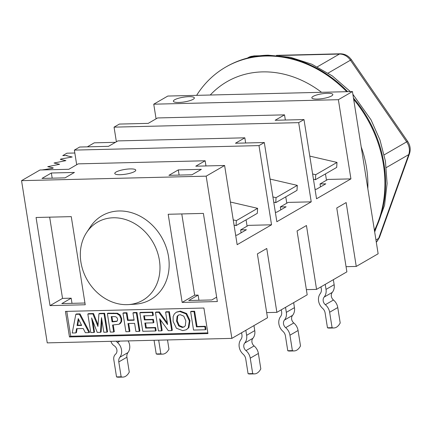 <?xml version="1.0" encoding="UTF-8"?>
<svg xmlns="http://www.w3.org/2000/svg" width="431" height="431" viewBox="0 0 431 431"><rect width="100%" height="100%" fill="white"/><g stroke="black" fill="none" stroke-linecap="round" stroke-linejoin="round"><path stroke-width="0.65" d="M86.663 232.438L90.462 226.711A48.466 40.67 60 0 1 134.876 213.808A48.466 40.67 60 0 1 168.521 256.574A48.466 40.67 60 0 1 135.259 304.162L128.4 304.593A45.153 37.896 60 0 1 80.915 262.172A45.153 37.896 60 0 1 86.663 232.438A45.153 37.896 60 0 1 128.045 220.413A45.153 37.896 60 0 1 159.395 260.259A45.153 37.896 60 0 1 128.4 304.593M188.859 96.668A10.624 2.408 171 0 1 194.354 97.896A10.624 2.408 171 0 1 189.392 100.8A10.624 2.408 171 0 1 178.86 102.449A10.624 2.408 171 0 1 173.37 101.22A10.624 2.408 171 0 1 178.326 98.316A10.624 2.408 171 0 1 188.859 96.668M327.328 93.29A10.624 2.408 171 0 1 332.824 94.524A10.624 2.408 171 0 1 327.862 97.422A10.624 2.408 171 0 1 317.329 99.076A10.624 2.408 171 0 1 311.839 97.848A10.624 2.408 171 0 1 316.796 94.944A10.624 2.408 171 0 1 327.328 93.29M130.27 168.914A10.624 2.408 171 0 1 135.76 170.143A10.624 2.408 171 0 1 130.803 173.046A10.624 2.408 171 0 1 120.271 174.7A10.624 2.408 171 0 1 114.781 173.467A10.624 2.408 171 0 1 119.737 170.568A10.624 2.408 171 0 1 130.27 168.914M156.07 118.827L153.748 104.189L167.815 96.054L352.439 91.555L378.132 253.778L356.254 266.433L346.061 266.681M356.254 266.433L346.141 202.565L336.762 207.99L346.88 271.853L316.564 289.39L306.371 289.637M316.564 289.39L306.446 225.521L297.072 230.946L307.19 294.815L276.874 312.351L266.676 312.599M276.874 312.351L266.757 248.482L257.382 253.902L267.495 317.771L231.867 338.378L47.243 342.877L21.55 180.654L39.991 169.986L68.836 169.286L78.21 163.861L205.145 160.768L205.964 165.946M173.138 316.602L174.296 314.021L176.193 312.303L179.684 311.478L186.009 313.876L189.349 320.885L188.255 327.959L186.354 329.726L182.766 330.636L176.43 328.26L173.127 321.37L173.138 316.602M176.484 312.136L180.309 311.117L186.634 313.515L189.974 320.524L188.88 327.598L186.354 329.726M178.655 325.901L182.248 327.441L184.08 326.962L185.308 325.75L185.836 320.885L183.827 316.16L180.228 314.678L178.305 315.169L177.109 316.343L176.586 321.16L178.655 325.901L179.28 325.534L182.873 327.081L184.382 326.763M178.628 315.007L177.734 315.982L177.211 320.799L179.28 325.534M139.843 312.766L152.256 312.464L152.752 315.6L143.717 315.821L144.369 319.926L152.773 319.721L153.269 322.846L144.864 323.051L145.662 328.093L155.015 327.862L155.51 330.986L142.78 331.294L139.843 312.766L140.468 312.405L152.881 312.103L152.256 312.464M152.881 312.103L153.377 315.239L152.752 315.6M144.401 315.804L144.994 319.565L144.369 319.926M144.994 319.565L153.398 319.36L152.773 319.721M153.398 319.36L153.894 322.48L153.269 322.846M145.543 323.029L146.287 327.727L145.662 328.093M146.287 327.727L155.639 327.501L155.015 327.862M155.639 327.501L156.135 330.625L155.51 330.986M107.362 313.558L116.849 313.606L119.543 315.363L121.084 318.945L120.982 321.828L119.085 324.252L112.566 325.017L113.676 332.005L110.293 332.085L107.362 313.558L107.987 313.197L117.474 313.245L120.168 315.002L121.709 318.584L121.607 321.467L120.475 323.325L119.085 324.252M113.245 325.001L114.301 331.644L113.676 332.005M111.915 316.591L112.696 321.504L112.071 321.865L116.677 321.397M112.696 321.504L117.167 321.106M116.801 321.321L117.458 320.529L117.609 319.08L116.812 317.426L115.319 316.64L111.236 316.613L112.071 321.865M85.349 332.694L83.221 328.519L76.529 328.686L75.813 332.926L72.23 333.012L75.813 314.328L79.39 314.242L89.023 332.603L85.349 332.694M77.095 328.67L76.438 332.565L75.813 332.926M79.39 314.242L80.015 313.876L76.438 313.967L75.813 314.328M80.015 313.876L89.648 332.242L89.023 332.603M78.248 318.606L77.074 325.54L81.642 325.427L78.248 318.606M78.668 319.452L77.699 325.173L77.074 325.54M77.699 325.173L81.47 325.082M87.838 314.032L92.897 313.908L97.934 326.477L98.936 313.763L104.006 313.639L106.936 332.166L103.801 332.247L101.49 317.658L100.477 332.328L97.223 332.403L91.604 317.9L93.91 332.484L90.774 332.56L87.838 314.032L88.463 313.671L93.522 313.547L92.897 313.908M93.522 313.547L98.058 324.872M104.006 313.639L104.631 313.278L99.561 313.402L98.936 313.763M104.631 313.278L107.561 331.805L106.936 332.166M101.905 320.298L101.102 331.962L100.477 332.328M92.757 320.88L94.534 332.123L93.91 332.484M122.97 313.175L126.348 313.095L127.501 320.389L134.127 320.228L132.969 312.933L136.347 312.852L139.283 331.38L135.905 331.461L134.623 323.363L128.002 323.525L129.284 331.622L125.9 331.708L122.97 313.175L123.595 312.814L126.973 312.734L126.348 313.095M126.973 312.734L128.126 320.028L127.501 320.389M128.126 320.028L134.068 319.883M136.347 312.852L136.972 312.491L133.594 312.572L132.969 312.933M136.972 312.491L139.908 331.019L139.283 331.38M128.68 323.509L129.909 331.261L129.284 331.622M155.472 312.389L158.759 312.308L167.573 324.511L165.612 312.141L168.753 312.06L171.689 330.593L168.295 330.674L159.632 318.757L161.55 330.836L158.409 330.916L155.472 312.389L156.097 312.022L159.389 311.947L158.759 312.308M159.389 311.947L167.325 322.938M168.753 312.06L169.378 311.699L166.237 311.78L165.612 312.141M169.378 311.699L172.314 330.227L171.689 330.593M160.504 319.958L162.175 330.475L161.55 330.836M190.626 311.683L194.009 311.602L196.423 326.854L204.827 326.65L205.323 329.774L193.541 330.06L190.626 311.683L191.251 311.322L194.634 311.236L194.009 311.602M194.634 311.236L197.048 326.493L196.423 326.854M197.048 326.493L205.452 326.289L204.827 326.65M205.452 326.289L205.948 329.408L205.323 329.774M69.472 336.95L65.426 311.403L203.895 308.03L207.941 333.578L69.472 336.95L70.722 336.228L207.834 332.888M66.783 311.371L70.722 336.228M76.686 164.744L74.369 150.101L258.993 145.608L271.535 224.799L248.455 225.365L240.643 229.885L246.413 229.745L237.039 235.164L235.655 235.197M153.748 104.189L338.378 99.69L350.92 178.887L327.84 179.447L320.028 183.967L325.798 183.827L316.419 189.252L315.039 189.284M116.381 141.788L114.059 127.145L298.683 122.646L311.225 201.843L288.15 202.403L280.339 206.923L286.103 206.783L276.729 212.208L275.344 212.241M350.92 178.887L316.543 198.772L303.995 119.576L275.15 120.276L284.525 114.856L157.595 117.949L148.221 123.368L119.371 124.074L114.059 127.145M311.225 201.843L276.847 221.728L264.305 142.532L235.461 143.237L244.835 137.812L117.905 140.905L108.526 146.33L79.681 147.03L74.369 150.101M352.439 91.555L338.378 99.69M303.995 119.576L298.683 122.646M264.305 142.532L258.993 145.608M271.535 224.799L237.158 244.684L224.616 165.488L206.174 176.155L21.55 180.654M231.867 338.378L206.174 176.155M320.492 186.898L320.028 183.967M280.802 209.854L280.339 206.923M284.525 114.856L285.344 120.028M244.835 137.812L245.654 142.984M241.107 232.81L240.643 229.885M224.616 165.488L195.766 166.194L205.145 160.768M168.914 175.331L178.289 169.911L201.369 169.345L191.994 174.77L168.914 175.331M41.985 178.423L51.359 173.003L74.439 172.438L65.059 177.863L41.985 178.423M84.945 303.009L61.811 303.607L71.185 298.182L72.004 303.354M216.653 297.153L211.82 299.949L188.74 300.515L198.115 295.09L198.933 300.267M50.028 305.622L36.069 217.488L71.266 216.631L85.225 304.765L50.028 305.622L62.533 298.392L71.185 298.182M182.151 302.406L168.192 214.266L203.389 213.41L217.348 301.549L182.151 302.406L194.656 295.176L198.115 295.09M52.178 178.175L51.359 173.003M179.107 175.083L178.289 169.911M181.785 213.938L194.656 295.176M49.667 217.154L62.533 298.392M333.89 327.964L329.273 328.077A19.918 9.848 -91.4 0 1 327.463 327.786L332.08 327.673A19.918 9.848 88.6 0 0 333.89 327.964A19.918 9.848 88.6 0 0 336.439 327.215A19.918 9.848 88.6 0 0 340.204 322.975L337.759 307.551A10.624 8.916 -120 0 0 333.475 300.008A5.312 4.455 60 0 1 331.337 296.237A5.312 4.455 60 0 1 332.269 292.39A10.624 8.916 -120 0 0 334.144 284.702L333.346 279.681M332.08 327.673L329.634 312.249A10.624 8.916 -120 0 0 325.351 304.706A5.312 4.455 60 0 1 323.207 300.935A5.312 4.455 60 0 1 324.144 297.094A10.624 8.916 -120 0 0 326.014 289.4L325.222 284.385M320.976 286.836L321.31 288.953A6.637 5.571 60 0 1 320.265 293.608A10.624 8.916 -120 0 0 318.595 301.048A10.624 8.916 -120 0 0 322.603 308.354A6.637 5.571 60 0 1 325.109 312.922L327.463 327.786M326.466 180.244L325.464 173.903M294.201 350.926L289.584 351.039A19.918 9.848 -91.4 0 1 287.768 350.742L292.385 350.629A19.918 9.848 88.6 0 0 294.201 350.926A19.918 9.848 88.6 0 0 296.749 350.171A19.918 9.848 88.6 0 0 300.509 345.931L298.069 330.507A10.624 8.916 -120 0 0 293.786 322.964A5.312 4.455 60 0 1 291.642 319.193A5.312 4.455 60 0 1 292.579 315.352A10.624 8.916 -120 0 0 294.448 307.659L293.656 302.643M292.385 350.629L289.944 335.21A10.624 8.916 -120 0 0 285.661 327.668A5.312 4.455 60 0 1 283.517 323.897A5.312 4.455 60 0 1 284.455 320.05A10.624 8.916 -120 0 0 286.324 312.356L285.532 307.341M281.287 309.797L281.621 311.915A6.637 5.571 60 0 1 280.576 316.564A10.624 8.916 -120 0 0 278.9 324.01A10.624 8.916 -120 0 0 282.908 331.315A6.637 5.571 60 0 1 285.414 335.878L287.768 350.742M286.777 203.2L285.775 196.865M254.505 373.882L249.894 373.995A19.918 9.848 -91.4 0 1 248.078 373.704L252.695 373.591A19.918 9.848 88.6 0 0 254.505 373.882A19.918 9.848 88.6 0 0 257.059 373.133A19.918 9.848 88.6 0 0 260.82 368.888L258.379 353.468A10.624 8.916 -120 0 0 254.096 345.926A5.312 4.455 60 0 1 251.952 342.155A5.312 4.455 60 0 1 252.889 338.308A10.624 8.916 -120 0 0 254.759 330.615L253.961 325.599M252.695 373.591L250.249 358.166A10.624 8.916 -120 0 0 245.966 350.624A5.312 4.455 60 0 1 243.827 346.853A5.312 4.455 60 0 1 244.76 343.006A10.624 8.916 -120 0 0 246.634 335.318L245.837 330.297M241.592 332.754L241.931 334.871A6.637 5.571 60 0 1 240.886 339.52A10.624 8.916 -120 0 0 239.21 346.966A10.624 8.916 -120 0 0 243.219 354.271A6.637 5.571 60 0 1 245.724 358.834L248.078 373.704M247.087 226.156L246.079 219.821M312.615 173.984L315.734 174.706L315.444 179.7L336.697 167.406L336.988 162.412L309.787 156.108M315.734 174.706L336.988 162.412M315.444 179.7L313.445 179.237M162.654 354.131L158.037 354.239A19.918 9.848 -91.4 0 1 156.227 353.948L160.838 353.835A19.918 9.848 88.6 0 0 162.654 354.131A19.918 9.848 88.6 0 0 165.202 353.377A19.918 9.848 88.6 0 0 168.968 349.137L167.514 339.946M156.227 353.948L154.061 340.274M158.673 340.161L160.838 353.835M272.925 196.94L276.045 197.662L275.754 202.656L297.007 190.367L297.298 185.373L270.092 179.07M276.045 197.662L297.298 185.373M275.754 202.656L273.755 202.193M122.964 377.087L118.347 377.2A19.918 9.848 -91.4 0 1 116.532 376.904L121.149 376.791A19.918 9.848 88.6 0 0 122.964 377.087A19.918 9.848 88.6 0 0 125.513 376.338A19.918 9.848 88.6 0 0 129.273 372.093L126.919 357.229A6.637 5.571 60 0 1 127.964 352.574A10.624 8.916 -120 0 0 129.639 345.134A10.624 8.916 -120 0 0 128.131 340.905M116.316 341.196A6.637 5.571 -120 0 0 117.507 342.526A10.624 8.916 60 0 1 121.515 349.832A10.624 8.916 60 0 1 119.84 357.277A6.637 5.571 -120 0 0 118.794 361.927L121.149 376.791M116.532 376.904L113.795 359.616A6.637 5.571 60 0 1 115.519 354.244A5.312 4.455 -120 0 0 116.898 349.945A5.312 4.455 -120 0 0 114.172 345.748A6.637 5.571 60 0 1 110.945 341.325M233.23 219.896L236.355 220.624L236.064 225.618L257.312 213.323L257.603 208.329L230.402 202.026M236.355 220.624L257.603 208.329M236.064 225.618L234.065 225.154M210.253 95.019A101.91 85.527 60 0 1 226.959 81.707A101.91 85.527 60 0 1 262.457 71.891A101.91 85.527 60 0 1 321.553 92.309M361.216 146.96A101.91 85.527 60 0 1 367.821 188.676M374.426 230.364A115.19 96.668 -120 0 0 383.396 164.416A115.19 96.668 -120 0 0 353.684 99.41M346.729 91.695A115.19 96.668 -120 0 0 225.623 67.144A115.19 96.668 -120 0 0 196.633 95.348M115.465 142.316L94.281 142.828L87.342 146.842M74.827 153L66.924 153.194L62.759 155.602L67.031 155.499L66.638 155.726L72.192 156.992L60.96 159.007L60.335 159.373L65.889 160.634L54.037 163.015L59.586 164.281L47.733 166.662L53.282 167.928L52.657 168.289L42.114 169.938M180.309 311.117L179.684 311.478M186.634 313.515L186.009 313.876M189.974 320.524L189.349 320.885M188.88 327.598L188.255 327.959M182.873 327.081L182.248 327.441M177.734 315.982L177.109 316.343M177.211 320.799L176.586 321.16M113.407 313.062L112.782 313.429M117.474 313.245L116.849 313.606M120.168 315.002L119.543 315.363M121.709 318.584L121.084 318.945M121.607 321.467L120.982 321.828M120.475 323.325L119.85 323.692M114.544 321.461L113.919 321.822M325.351 304.706L333.475 300.008M326.014 289.4L334.144 284.702M329.634 312.249L337.759 307.551M324.144 297.094L332.269 292.39M285.661 327.668L293.786 322.964M286.324 312.356L294.448 307.659M289.944 335.21L298.069 330.507M284.455 320.05L292.579 315.352M245.966 350.624L254.096 345.926M246.634 335.318L254.759 330.615M250.249 358.166L258.379 353.468M244.76 343.006L252.889 338.308M119.963 341.104L117.507 342.526M118.794 361.927L126.919 357.229M127.964 352.574L119.84 357.277M353.468 98.052A115.19 96.668 60 0 1 384.021 164.055A115.19 96.668 60 0 1 374.528 231.032M350.398 91.604L332.253 75.888L311.882 64.241L290.171 57.215L268.071 55.179C252.975 55.583 239.033 59.451 226.248 66.778A115.19 96.668 60 0 1 266.369 55.68A115.19 96.668 60 0 1 347.682 91.668M386.321 167.567L408.701 154.627A6.637 2.942 19.7 0 0 409.45 153.797C410.84 149.46 410.247 145.328 407.656 141.4L351.421 59.742C348.534 55.814 344.822 53.832 340.291 53.8L276.513 55.357M278.782 55.529L339.439 54.053A13.28 11.141 60 0 1 350.441 60.195L406.681 141.853A13.28 11.141 60 0 1 409.24 148.199A13.28 11.141 60 0 1 408.701 154.627L378.666 238.386A6.637 2.942 19.7 0 0 379.415 237.556L409.45 153.797M259.737 55.761L254.015 55.901A6.637 3.281 88.6 0 0 253.164 56.154L257.528 56.046M317.329 66.837L339.439 54.053A6.637 3.281 -91.4 0 1 340.291 53.8M328.142 73.092L350.441 60.195A6.637 0.339 -34.6 0 1 351.421 59.742M247.426 58.077L248.542 57.431A13.28 11.141 60 0 1 253.164 56.154L251.515 57.107M384.199 154.853L406.681 141.853A6.637 0.339 -34.6 0 1 407.656 141.4M375.945 239.959L378.666 238.386A13.28 11.141 60 0 1 376.301 242.195M248.542 57.431L254.015 55.901M379.415 237.556L376.311 242.265M352.87 94.26L371.021 119.818L379.98 139.978L385.416 161.124L387.092 183.531L384.56 205.307L374.679 231.964M225.623 67.144L226.248 66.778"/></g></svg>
